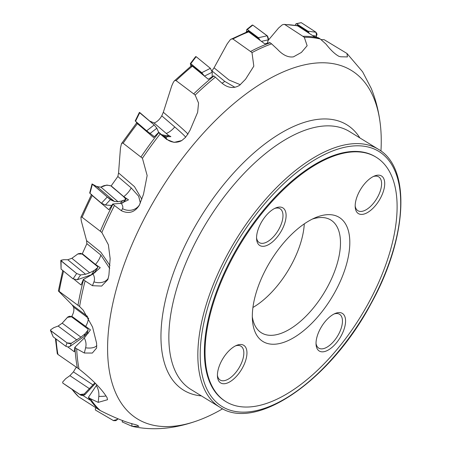 <?xml version="1.0" encoding="UTF-8"?>
<svg xmlns="http://www.w3.org/2000/svg" width="451" height="451" viewBox="0 0 451 451"><rect width="100%" height="100%" fill="white"/><g stroke="black" fill="none" stroke-linecap="round" stroke-linejoin="round"><path stroke-width="0.68" d="M72.098 389.382A217.602 106.492 121.6 0 0 78.547 396.733L100.319 410.579C114.678 417.818 126.252 422.463 135.058 424.515L137.172 425.18L138.914 426.325L132.019 426.291L122.114 421.882L122.695 420.484M100.319 410.579A217.737 106.56 -58.4 0 1 90.397 398.69L88.407 397.37L89.738 399.964L83.198 395.617M56.082 339.017A217.602 106.492 121.6 0 0 57.959 354.452L79.06 369.059A217.737 106.56 -58.4 0 1 76.687 348.775L74.787 347.366L74.353 351.803L67.876 346.982M72.087 317.2L71.777 316.281L90.442 329.878L84.275 338.041L74.787 347.366M87.24 332.359L88.368 333.199M63.568 271.136A217.602 106.492 121.6 0 0 59.205 291.431L79.596 306.522A217.737 106.56 -58.4 0 1 85.132 280.934L83.328 279.468L81.079 285.015L74.466 279.643M82.296 254.172L82.324 253.733L95.477 264.433L100.269 267.697L93.024 274.016L83.328 279.468M94.586 272.365L95.02 272.714M100.314 231.233L101.847 232.496A217.737 106.56 -58.4 0 1 114.453 205.498L112.727 204.027L108.9 209.76L92.229 195.52A217.602 106.492 121.6 0 0 82.093 217.264L100.314 231.233A217.737 106.56 -58.4 0 1 112.953 204.218M123.14 143.243L142.426 158.245A217.737 106.56 -58.4 0 1 160.178 133.947L158.51 132.515L153.571 137.504L137.431 123.664A217.602 106.492 121.6 0 0 123.14 143.243L122.362 143.006L121.454 143.745L120.456 148.041L118.557 172.947L117.841 176.504L111.171 185.885L123.749 196.636L128.512 199.844L121.201 203.3L112.727 204.027M168.234 135.137L170.878 136.647L164.525 136.664L158.51 132.515M193.693 93.887L195.148 95.076A217.737 106.56 -58.4 0 1 215.352 77.177L213.706 75.83L208.3 79.241L192.363 66.201A217.602 106.492 121.6 0 0 176.093 80.633L193.693 93.887A217.737 106.56 -58.4 0 1 213.921 76.005M250.542 51.499L251.996 52.604A217.737 106.56 -58.4 0 1 271.575 43.832L269.912 42.591L264.748 43.837L248.664 31.886A217.602 106.492 121.6 0 0 232.891 38.978L250.542 51.499A217.737 106.56 -58.4 0 1 270.126 42.749M302.83 36.289L304.312 37.298A217.737 106.56 -58.4 0 1 320.283 38.983L318.569 37.867L314.324 36.694L297.767 25.938A217.602 106.492 121.6 0 0 284.897 24.602L302.83 36.289A217.737 106.56 -58.4 0 1 318.795 38.014M321.123 39.558L324.179 39.705L346.971 53.466L362.61 71.794L371.218 88.368M78.547 396.733L71.816 389.196M57.959 354.452L57.3 353.736L55.4 338.509M71.777 316.281C73.772 312.797 74.353 309.724 73.524 307.069L72.25 305.017L58.371 290.963L62.734 270.459M59.205 291.431L58.371 290.963M109.728 268.458L100.844 255.035L86.857 243.653L86.575 240.637L81.242 220.731L80.915 217.264L91.598 194.325M82.093 217.264L81.4 216.948L80.915 217.264M91.638 194.815L92.229 195.52M136.895 123.044L137.431 123.664M153.932 123.072C157.044 121.911 159.66 119.498 161.768 115.839L163.324 112.265L171.735 85.882L173.314 82.37L174.244 81L191.365 65.795M176.093 80.633L175.236 80.441L174.244 81M191.32 66.331L192.363 66.201M234.937 87.325L224.733 81.36L211.942 70.897L214.056 67.819L227.281 43.719L230.444 39.53L247.638 31.632L248.664 31.886M232.891 38.978L231.166 39.045M268.148 40.415L278.633 27.968L282.258 24.844L283.989 24.365L297.316 25.746M284.897 24.602L283.989 24.365M297.299 25.741L297.767 25.938M376.14 157.213L375.48 156.807A143.452 70.204 121.6 0 0 335.826 154.716A143.452 70.204 121.6 0 0 223.296 274.975A143.452 70.204 121.6 0 0 225.331 401.289L225.99 401.689A143.452 70.204 121.6 0 0 360.885 316.19A143.452 70.204 121.6 0 0 376.14 157.213A143.452 70.204 121.6 0 0 336.48 155.116A143.452 70.204 121.6 0 0 223.95 275.375A143.452 70.204 121.6 0 0 225.99 401.689M82.324 253.733L86.857 243.698M90.397 398.69L98.217 402.371L98.803 396.356A13.242 2.531 -174.4 0 0 106.019 395.955M79.06 369.059C91.683 379.02 100.584 387.877 105.765 395.623L107.045 397.579L107.524 399.721L98.217 402.371M76.687 348.775L84.326 353.003L85.622 347.789A13.242 6.466 -166 0 0 96.852 345.607M79.596 306.522L83.232 310.192L92.568 327.048L96.587 343.143L96.632 348.003L92.32 353.06L84.326 353.003M85.132 280.934L92.461 285.697L93.949 281.881A13.242 9.883 -158.7 0 0 108.302 278.16M101.847 232.496L108.37 244.758L110.145 258.615L108.922 275.054L107.834 279.614L101.667 286.069L92.461 285.697M114.453 205.498L121.387 210.707L122.514 208.666A13.242 12.256 -151.1 0 0 139.568 204.76M121.387 210.707C128.755 214.191 134.719 212.393 139.274 205.323L139.19 205.481M139.274 205.323L143.491 194.336L147.15 175.546L142.426 158.245M160.178 133.947L166.701 139.449L166.966 139.291A13.242 13.226 -120.5 0 0 181.742 140.577M163.324 112.265C174.977 122.198 190.113 135.12 187.616 134.325L185.412 137.448L181.792 140.543L174.103 142.375L166.701 139.449M187.616 134.325L190.057 130.221L197.645 112.31L198.553 103.031L195.148 95.076M215.352 77.177L221.497 82.764C227.665 88.046 233.691 88.892 239.571 85.307L245.57 79.207L253.817 66.167L251.996 52.604M271.575 43.832L277.444 49.283C282.873 55.135 288.223 57.649 293.5 56.832L301.409 52.423L307.137 45.726L304.312 37.298M320.283 38.983L326.011 44.113C330.758 50.179 335.082 54.261 338.989 56.358L340.691 56.77L347.417 56.927L346.971 53.466M222.642 408.792A204.466 100.066 -58.4 0 1 196.27 421.104A204.466 100.066 -58.4 0 1 193.941 421.882A204.466 100.066 -58.4 0 1 110.529 315.334A204.466 100.066 -58.4 0 1 249.397 91.468A204.466 100.066 -58.4 0 1 380.013 121.928A204.466 100.066 -58.4 0 1 380.96 151.012M325.351 351.335A22.071 10.801 121.6 0 0 344.722 327.048A22.071 10.801 121.6 0 0 335.194 313.468A22.071 10.801 121.6 0 0 316.072 344.603A22.071 10.801 121.6 0 0 325.351 351.335M316.027 343.414A19.861 9.719 121.6 0 0 318.761 348.127A19.861 9.719 121.6 0 0 324.252 348.414A19.861 9.719 121.6 0 0 339.834 331.767A19.861 9.719 121.6 0 0 339.552 314.274A19.861 9.719 121.6 0 0 334.112 313.969M256.563 237.897A19.861 9.719 121.6 0 0 259.297 242.61A19.861 9.719 121.6 0 0 264.788 242.903A19.861 9.719 121.6 0 0 280.37 226.25A19.861 9.719 121.6 0 0 280.088 208.762A19.861 9.719 121.6 0 0 274.648 208.452M265.881 245.823A22.071 10.801 121.6 0 0 285.252 221.531A22.071 10.801 121.6 0 0 275.724 207.956A22.071 10.801 121.6 0 0 256.608 239.086A22.071 10.801 121.6 0 0 265.881 245.823M355.174 205.994A19.861 9.719 121.6 0 0 357.908 210.707A19.861 9.719 121.6 0 0 363.399 210.995A19.861 9.719 121.6 0 0 378.981 194.342A19.861 9.719 121.6 0 0 378.699 176.854A19.861 9.719 121.6 0 0 373.259 176.55M364.493 213.915A22.071 10.801 121.6 0 0 383.869 189.623A22.071 10.801 121.6 0 0 374.336 176.048A22.071 10.801 121.6 0 0 355.219 207.178A22.071 10.801 121.6 0 0 364.493 213.915M217.416 375.322A19.861 9.719 121.6 0 0 220.15 380.035A19.861 9.719 121.6 0 0 225.641 380.323A19.861 9.719 121.6 0 0 241.223 363.669A19.861 9.719 121.6 0 0 240.941 346.182A19.861 9.719 121.6 0 0 235.501 345.878M226.735 383.243A22.071 10.801 121.6 0 0 246.105 358.951A22.071 10.801 121.6 0 0 236.578 345.376A22.071 10.801 121.6 0 0 217.461 376.506A22.071 10.801 121.6 0 0 226.735 383.243M304.29 223.848A66.224 32.41 -58.4 0 1 252.932 307.475M312.346 219.079A66.224 32.41 -58.4 0 1 312.492 219.028A66.224 32.41 -58.4 0 1 330.803 219.998A66.224 32.41 -58.4 0 1 323.762 293.392A66.224 32.41 -58.4 0 1 261.484 332.861A66.224 32.41 -58.4 0 1 252.318 316.811M319.049 216.311A72.848 35.652 121.6 0 0 315.57 217.602A72.848 35.652 121.6 0 0 252.464 320.357A72.848 35.652 121.6 0 0 297.429 335.33A72.848 35.652 121.6 0 0 348.567 255.424A72.848 35.652 121.6 0 0 319.049 216.311M88.407 397.37L96.802 384.844M117.801 418.708L115.958 420.642L113.579 420.659L95.522 410.111L95.268 408.984L95.962 407.811L95.268 408.984L95.522 410.111L113.336 420.535L117.294 419.469L117.801 418.708M67.549 386.349L80.791 395.172L82.939 395.662L84.946 394.619L95.426 383.406M67.554 386.36L62.774 383.068L62.666 382.036L65.649 378.71L69.899 375.66L73.417 371.895L76.298 367.12L73.417 371.895L69.899 375.66L65.649 378.71L62.666 382.036L62.785 383.074L79.945 394.507L84.19 394.022L94.879 382.843L84.19 394.022L82.121 395.014L79.945 394.507L67.554 386.36M50.444 330.363L53.195 336.863L65.812 346.278L67.977 346.982L70.164 346.323L84.128 336.48L86.93 333.216L88.142 329.867L87.9 328.999L71.523 316.777L67.424 317.352L62.199 323.17L58.134 326.039L53.759 327.697L50.63 329.811L50.692 330.662L67.064 342.884L71.292 343.267L80.926 337.151L85.076 333.779L87.996 330.132L85.076 333.779L80.926 337.151L71.292 343.267L69.522 343.701L67.064 342.884L50.444 330.363L50.63 329.811L53.759 327.697L58.134 326.039L62.199 323.17L67.926 316.884L69.753 316.219L71.258 316.602L87.9 328.999L88.142 329.867M84.128 336.48L85.076 333.779M86.801 333.441L87.996 330.132M91.452 274.738L94.293 270.437L89.687 272.787L85.577 274.247L80.571 274.93L76.659 273.526L60.8 260.441L61.065 269.1L73.068 278.87L77.341 279.738L91.452 274.738L94.383 272.607M94.293 270.437L97.664 267.68L97.681 266.693L82.099 254.014L77.831 253.969L71.867 258.288L67.757 259.742L63.788 259.68L60.992 260.255L61.077 260.847L76.659 273.526L80.571 274.93L85.577 274.247L89.687 272.787L94.293 270.437L97.816 267.511L94.321 272.759M60.8 260.441L63.788 259.68L67.757 259.742L71.867 258.288L78.102 253.789L80.661 253.349L82.099 254.014L97.681 266.693L97.816 267.511M94.197 272.883L97.664 267.68M89.845 192.831L89.974 193.394L101.452 203.204L105.382 205.008L111.769 205.442M120.175 203.39L122.542 200.819L117.993 201.687L114.345 201.434L110.613 199.415L107.265 196.997L92.055 183.935L97.309 186.877L100.956 187.126L106.876 185.04L111.042 185.93L125.942 198.66L125.902 199.404C122.796 194.956 115.698 190.412 111.042 185.93C107.304 184.758 103.939 185.158 100.956 187.126C97.128 186.849 94.197 185.795 92.167 183.963L107.265 196.997C112.998 202.358 117.587 202.961 125.902 199.404L122.542 200.819M122.486 203.08L125.902 199.404M135.277 121.003L146.643 130.807L154.383 136.67M164.294 136.501L165.528 135.531L161.661 134.686L165.528 135.531L168.403 135.706L168.375 135.261L153.949 122.892L149.636 121.009L153.949 122.892L168.375 135.261L168.403 135.706L165.528 135.531M139.584 112.981L139.415 112.547L139.793 112.564L154.219 124.938L156.841 128.225L158.82 132.729L156.841 128.225L154.219 124.938L139.415 112.547M166.284 137.358L168.403 135.706M190.874 66.196L191.224 65.198A3.309 0.936 50.7 0 1 192.786 65.649L201.518 72.791A3.309 0.936 50.7 0 1 203.869 75.616M190.936 66.015L190.35 63.721L190.784 63.721L201.76 72.696L204.438 76.078M195.508 57.502L195.548 56.882L196.134 56.674L210.38 68.326L212.218 72.188L212.167 76.783L212.218 72.188L210.38 68.326L196.134 56.674L195.627 56.629L190.361 63.563M246.883 31.92L247.047 31.615A3.309 1.849 66 0 1 249.177 31.435L257.995 37.985A3.309 1.849 66 0 1 259.438 39.885M246.308 32.145L246.686 29.704L247.334 29.49L258.412 37.721L260.21 40.46M251.867 25.859L252.814 25.098L267.195 35.781L268.317 39.84L267.358 43.183L268.475 38.854L267.612 36.17L252.814 25.098L252.239 25.093L246.827 29.428M296.363 25.555A3.309 2.447 89.5 0 1 298.308 25.662L307.379 31.553A3.309 2.447 89.5 0 1 308.433 32.855M295.191 25.341L295.704 24.128L296.566 23.796L307.971 31.204L309.363 33.459M300.31 22.866L301.206 22.64L316.01 32.252L316.591 36.103L316.05 37.14L317.047 34.197L316.01 32.252L301.206 22.64L296.138 23.717M98.577 409.474A217.737 106.56 -58.4 0 1 88.667 397.545M77.386 367.875A217.737 106.56 -58.4 0 1 75.035 347.552M77.995 305.282A217.737 106.56 -58.4 0 1 83.565 279.659M140.943 157.004A217.737 106.56 -58.4 0 1 158.729 132.701M337.376 149.275A149.726 73.276 121.6 0 0 201.276 370.029A149.726 73.276 121.6 0 0 362.57 317.842A149.726 73.276 121.6 0 0 337.376 149.275M378.4 149.298A151.384 74.082 121.6 0 0 336.553 147.088A151.384 74.082 121.6 0 0 217.799 273.994A151.384 74.082 121.6 0 0 219.953 407.287L190.982 389.495A151.384 74.082 121.6 0 1 207.082 221.729A151.384 74.082 121.6 0 1 349.435 131.506L378.4 149.298C411.492 168.048 407.276 238.703 370.914 303.889C330.814 379.748 256.129 432.075 219.953 407.287M201.411 395.905A155.792 76.242 -58.4 0 1 200.323 217.579A155.792 76.242 -58.4 0 1 359.864 137.91M214.056 67.819L229.007 80.002L240.304 84.715M221.999 83.232A13.242 7.379 129.3 0 0 224.733 81.36M185.57 137.358C185.767 136.816 182.153 133.344 174.723 126.945L161.768 115.839M166.272 133.457A13.242 6.81 130.6 0 0 174.723 126.945M166.966 139.291A17.657 0.823 39 0 0 164.525 136.664M118.557 172.947L134.488 186.652L141.817 199.173M140.362 203.057L138.677 196.247L131.218 187.932L117.846 176.504M123.749 196.636A13.242 6.184 130.5 0 0 131.218 187.932M122.514 208.666A17.657 6.686 28 0 0 121.201 203.3M86.575 240.637L100.849 252.244L109.982 265.515M95.477 264.433A13.242 5.592 129.1 0 0 100.844 255.035M93.949 281.881A17.657 11.709 14.7 0 0 93.024 274.016M72.25 305.017L87.663 316.517M88.734 318.429L73.524 307.069M85.6 326.597A13.242 5.13 126.7 0 0 88.227 318.04M85.622 347.789A17.657 15.131 -7.5 0 0 84.275 338.041M98.803 396.356A17.657 16.422 -54.9 0 0 96.288 385.628M132.019 426.291L131.771 423.517M117.294 419.469L117.976 418.776M84.19 394.022L84.946 394.619M93.041 384.962L73.417 371.895M89.523 388.734L69.899 375.66M80.791 395.172L79.945 394.507M71.292 343.267L70.164 346.323M80.926 337.151L62.199 323.17M76.862 340.015L58.134 326.039M65.812 346.278L67.064 342.884M50.692 330.662L53.195 336.863M80.571 274.93L77.341 279.738M89.687 272.787L71.867 258.288M85.577 274.247L67.757 259.742M73.068 278.87L76.659 273.526M61.077 260.847L61.065 269.1M110.613 199.415L105.382 205.008M117.993 201.687L100.956 187.126M114.345 201.434L97.309 186.877M101.452 203.204L107.265 196.997M92.365 184.262L89.974 193.394M156.841 128.225L150.02 133.507M161.176 134.353L158.538 132.092M146.643 130.807L154.219 124.938M139.793 112.564L135.525 121.274M146.541 130.717L146.31 131.28M137.696 123.134L137.47 123.692M149.788 133.338L149.112 133.682M212.218 72.188L204.478 76.112M201.76 72.696L210.38 68.326M196.134 56.674L190.784 63.721M201.518 72.791L201.135 73.372M192.786 65.649L192.397 66.229M268.317 39.84L261.422 41.362M258.412 37.721L267.195 35.781M252.814 25.098L247.334 29.49M257.995 37.985L257.521 38.459M249.177 31.435L248.704 31.914M316.591 36.103L312.633 35.59M307.971 31.204L316.01 32.252M301.206 22.64L296.566 23.796M307.379 31.553L306.894 31.858M298.308 25.662L297.812 25.966M121.556 143.576L136.642 122.886M132.774 426.471C151.761 430.547 171.893 429.104 193.163 422.147L196.27 421.104M371.111 88.114C375.412 98.544 378.383 109.819 380.013 121.928M110.145 258.615L110.151 258.942M118.038 418.799L116.882 419.982M92.055 183.935L89.698 192.943M126.077 199.286L122.571 203.057M139.398 112.389L135.199 120.964M168.578 135.666L166.391 137.375M136.337 123.281L136.523 122.131"/></g></svg>
